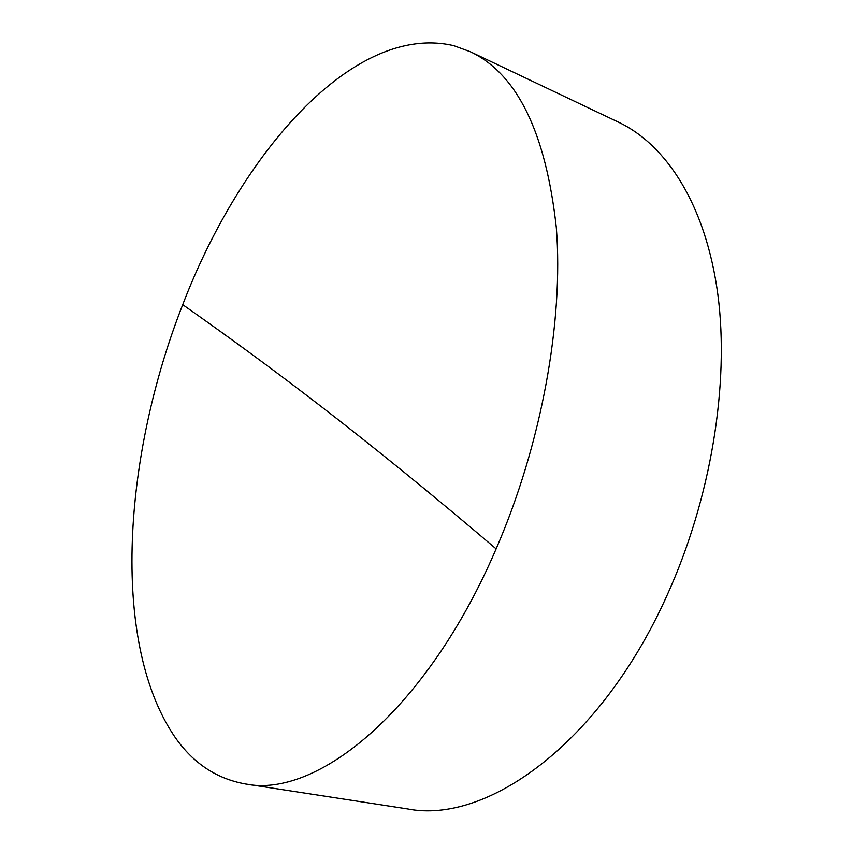 <?xml version="1.0" encoding="UTF-8"?>
<svg xmlns="http://www.w3.org/2000/svg" width="853" height="853" viewBox="0 0 853 853"><rect width="100%" height="100%" fill="white"/><g stroke="black" fill="none" stroke-linecap="round" stroke-linejoin="round"><path stroke-width="1.28" d="M173.351 734.71C110.623 639.43 123.578 455.257 182.723 304.67C240.215 154.222 353.43 22.007 453.817 45.699L470.323 51.734C517.131 73.827 545.803 132.428 556.316 227.516C563.726 321.304 541.548 444.104 496.126 548.884C426.863 710.656 316.538 798.898 245.195 783.918C215.532 778.544 191.584 762.145 173.351 734.71M245.195 783.918L407.531 808.911C486.146 824.574 600.427 744.189 667.174 595.063C711.05 498.376 729.56 384.074 717.906 294.871C706.007 205.626 666.875 145.181 618.66 122.267L470.323 51.734M496.126 548.884C361.811 434.614 268.46 365.009 182.723 304.67"/></g></svg>
